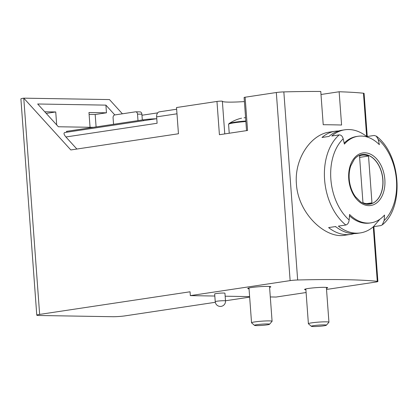 <?xml version="1.0" encoding="UTF-8"?>
<svg xmlns="http://www.w3.org/2000/svg" width="418" height="418" viewBox="0 0 418 418"><rect width="100%" height="100%" fill="white"/><g stroke="black" fill="none" stroke-linecap="round" stroke-linejoin="round"><path stroke-width="0.63" d="M379.873 219.241L373.384 226.708L380.819 225.589L382.271 224.842L384.132 220.568A48.279 32.557 81.4 0 0 378.17 139.387A191.392 140.427 90.9 0 1 379.372 144.675A43.775 29.521 -98.6 0 0 357.954 136.284L356.653 136.477A43.775 29.521 -98.6 0 0 344.176 143.123M373.384 226.708A52.14 35.164 -98.6 0 1 360.332 232.915A52.14 35.164 -98.6 0 1 338.397 226.128L345.832 225.009C347.724 224.403 348.826 222.731 349.145 219.988A191.392 140.427 -89.1 0 0 349.558 214.46A43.775 29.521 -98.6 0 0 370.975 222.851L369.674 223.05A43.775 29.521 -98.6 0 1 349.469 215.819M338.57 131.001A52.14 35.164 81.4 0 0 335.048 131.262A52.14 35.164 81.4 0 0 322.001 137.475L328.961 136.425A52.14 35.164 -98.6 0 1 342.008 130.217L344.829 129.794A52.14 35.164 -98.6 0 0 331.777 136.002L339.217 134.883A52.14 35.164 81.4 0 0 324.593 179.651A52.14 35.164 81.4 0 0 345.832 225.009M344.829 129.794A52.14 35.164 -98.6 0 1 364.329 134.789L368.007 137.276M366.941 136.555L374.199 135.463L376.31 136.158L378.17 139.387M329.243 132.156C311.342 134.366 294.235 158.302 296.409 183.868C298.055 213.687 325.7 238.976 344.745 235.245L350.556 234.388A52.14 35.164 81.4 0 0 353.999 233.605M360.332 232.915L357.515 233.338A52.14 35.164 -98.6 0 1 335.576 226.551L328.621 227.596A52.14 35.164 81.4 0 0 350.556 234.388M384.132 220.568A191.392 140.427 90.9 0 0 384.539 215.04A43.775 29.521 -98.6 0 1 370.975 222.851M357.954 136.284A43.775 29.521 -98.6 0 0 345.905 142.501A43.775 29.521 -98.6 0 0 344.39 144.095A191.392 140.427 -89.1 0 0 343.183 138.807C342.467 136.221 341.145 134.915 339.217 134.883M246.531 130.641L244.102 97.488A3.219 0.266 -4.2 0 1 245.12 97.216L276.319 92.524A6.437 0.533 -4.2 0 1 283.843 91.903A193.116 15.989 -4.2 0 1 320.773 91.458L323.219 124.726A193.116 15.989 -4.2 0 1 341.584 125.029L339.139 91.761A193.116 15.989 -4.2 0 1 363.467 93.219A6.437 0.533 -4.2 0 1 364.078 93.397L367.244 136.508M215.322 302.292L125.358 315.825A9.013 0.747 -4.2 0 1 112.656 316.713L39.188 315.496A9.013 0.747 -4.2 0 1 36.779 315.167A9.013 0.747 -4.2 0 1 39.647 314.404L190.054 291.785L190.336 295.625L290.134 280.619A6.437 0.533 -4.2 0 1 297.658 279.997A193.116 15.989 -4.2 0 1 377.276 281.314A6.437 0.533 -4.2 0 1 377.893 281.492A6.437 0.533 -4.2 0 1 375.845 282.035L326.526 289.455M339.139 91.761L320.998 94.489M36.779 315.167L20.9 98.92A9.013 0.747 -4.2 0 1 23.763 98.162L70.814 149.947L178.449 133.76L176.521 107.531L216.968 101.449A3.219 0.266 -4.2 0 1 220.427 101.146A3.219 0.266 -4.2 0 1 222.366 101.25L224.764 133.912L222.366 101.25M244.399 101.569A23.173 1.918 -4.2 0 1 222.366 101.287M96.098 126.915L95.184 114.501L89.112 114.396M44.752 111.784L55.735 111.961L56.691 124.919M90.058 127.286L88.971 112.515L106.465 112.803L95.184 114.501M93.298 127.338L58.363 126.758L37.683 103.998L105.9 105.127L106.465 112.803M156.766 118.691L64.915 132.501C63.452 132.961 63.787 134.45 65.919 136.973L76.875 149.038M143.583 120.671L143.52 119.788L66.436 131.377L67.152 132.166M122.396 113.8L109.479 99.578L23.763 98.162L39.647 314.404M105.9 105.127L114.819 114.94M216.968 101.449L219.413 134.716L247.566 130.484L245.12 97.216M306.101 292.527L276.047 297.046L270.3 296.947M249.656 297.13L225.495 300.767M249.619 296.608L225.161 296.2M214.821 296.033L190.336 295.625M215.233 301.655L214.669 293.979A5.152 0.428 -4.2 0 1 216.31 293.546A5.152 0.428 -4.2 0 1 221.843 293.06A5.152 0.428 -4.2 0 1 224.941 293.227L225.506 300.903A5.152 0.428 175.8 0 0 220.338 300.855A5.152 0.428 175.8 0 0 215.233 301.655A5.152 5.152 0 0 0 220.286 306.431A5.152 5.152 0 0 0 225.506 300.903M249.05 288.859A11.589 0.961 -4.2 0 1 247.733 288.514A11.589 0.961 -4.2 0 1 251.417 287.537A11.589 0.961 -4.2 0 1 263.873 286.45A11.589 0.961 -4.2 0 1 270.843 286.816A11.589 0.961 -4.2 0 1 269.594 287.349M305.898 289.799A11.589 0.961 -4.2 0 1 304.581 289.455A11.589 0.961 -4.2 0 1 308.27 288.477A11.589 0.961 -4.2 0 1 320.721 287.391A11.589 0.961 -4.2 0 1 327.696 287.756A11.589 0.961 -4.2 0 1 326.442 288.289M176.647 109.229L159.368 111.831A5.152 3.475 81.4 0 0 156.635 116.862L157.105 123.263L65.919 136.973M143.52 119.788A10.298 0.852 -4.2 0 1 156.196 118.775M137.992 120.614L137.517 114.114A2.576 1.891 -89.1 0 0 135.678 111.82A2.576 1.891 -89.1 0 0 135.448 111.836L114.767 114.95A2.576 1.891 -89.1 0 0 113.074 117.787L113.555 124.292M142.313 119.966L141.89 114.187A2.576 1.891 -89.1 0 0 140.051 111.893L135.678 111.82M157.664 112.876L141.968 115.237M55.735 111.961L46.22 113.393M335.241 226.603A46.988 31.69 81.4 0 0 336.338 227.146M369.538 204.193A25.106 16.929 81.4 0 0 382.794 179.656A25.106 16.929 81.4 0 0 362.072 154.54M362.955 202.704L359.517 155.898A24.463 16.495 81.4 0 1 362.103 155.188A24.463 16.495 81.4 0 1 368.524 156.05L371.963 202.85A24.463 16.495 81.4 0 1 369.376 203.566A24.463 16.495 81.4 0 1 362.955 202.704M359.626 157.387L368.524 156.05M366.696 203.644L371.963 202.85M326.359 325.214L328.903 322.288A10.298 0.852 175.8 0 0 328.935 322.215A10.298 0.852 175.8 0 0 318.6 322.116A10.298 0.852 175.8 0 0 308.39 323.725A10.298 0.852 175.8 0 0 308.432 323.793L311.373 326.317A7.54 0.622 175.8 0 0 313.359 326.542A7.54 0.622 175.8 0 0 321.343 326.124A7.54 0.622 175.8 0 0 326.359 325.214A7.54 0.622 175.8 0 0 318.819 325.089A7.54 0.622 175.8 0 0 311.373 326.317M245.57 117.542L244.081 117.839M269.511 324.274L272.055 321.348A10.298 0.852 175.8 0 0 272.087 321.275A10.298 0.852 175.8 0 0 261.752 321.176A10.298 0.852 175.8 0 0 251.542 322.785A10.298 0.852 175.8 0 0 251.584 322.853L254.525 325.376A7.54 0.622 175.8 0 0 256.511 325.601A7.54 0.622 175.8 0 0 264.495 325.183A7.54 0.622 175.8 0 0 269.511 324.274A7.54 0.622 175.8 0 0 261.966 324.149A7.54 0.622 175.8 0 0 254.525 325.376M283.843 91.903L297.658 279.997M363.467 93.219L366.633 136.346M373.274 226.796L377.276 281.314M276.319 92.524L290.134 280.619M176.981 113.806L156.635 116.862M137.517 114.114L141.89 114.187M384.842 179.515A26.569 17.917 81.4 0 0 373.817 156.238A26.569 17.917 81.4 0 0 355.53 156.719A26.569 17.917 81.4 0 0 359.773 202.197A26.569 17.917 81.4 0 0 384.842 179.515M343.183 138.807A48.279 32.557 81.4 0 0 349.145 219.988M382.919 179.641A25.106 16.929 81.4 0 0 362.129 154.529C359.276 154.926 356.669 156.52 354.312 159.31L350.739 165.951C349.04 171.019 348.68 176.574 349.662 182.603C350.634 188.006 352.52 192.661 355.321 196.575L360.593 201.831C363.712 203.869 366.711 204.653 369.596 204.183A25.106 16.929 81.4 0 0 382.919 179.641M245.826 120.995A18.34 1.52 175.8 0 0 229.048 123.524C233.333 120.828 237.508 119.052 241.567 118.195M245.862 121.523A18.669 1.547 175.8 0 0 228.578 124.339L229.231 133.243M329.238 132.135L335.048 131.262M373.864 226.634L377.893 281.492M382.292 224.863C404.65 207.072 400.862 154.503 376.341 136.127M305.835 288.922L308.39 323.725M326.38 287.412L328.935 322.215M229.048 123.524L228.578 124.339M248.987 287.981L251.542 322.785M269.526 286.471L272.087 321.275"/></g></svg>
